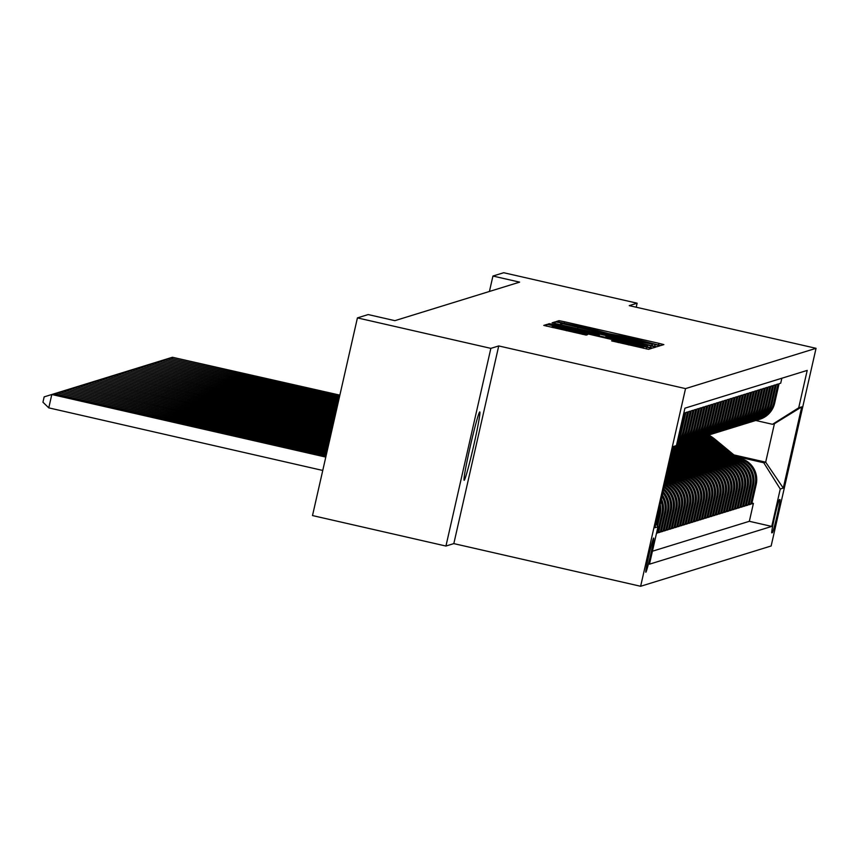 <?xml version="1.0" encoding="UTF-8"?>
<svg xmlns="http://www.w3.org/2000/svg" width="859" height="859" viewBox="0 0 859 859"><rect width="100%" height="100%" fill="white"/><g stroke="black" fill="none" stroke-linecap="round" stroke-linejoin="round"><path stroke-width="1.29" d="M657.124 344.706L660.979 345.49L663.846 344.599L658.874 343.321L564.578 321.781L559.069 320.665L556.202 321.545L589.392 328.471L608.408 333.571L630.259 337.802L657.124 344.706M464.193 480.299A35.079 1.589 102.9 0 0 473.61 446.014A35.079 1.589 102.9 0 0 479.773 411.912A35.079 1.589 102.9 0 0 479.73 411.912A35.079 1.589 102.9 0 0 470.313 446.197A35.079 1.589 102.9 0 0 464.15 480.299A35.079 1.589 102.9 0 0 464.193 480.299M645.861 572.244A17.534 0.795 102.9 0 0 650.564 555.107A17.534 0.795 102.9 0 0 653.645 538.056A17.534 0.795 102.9 0 0 653.624 538.056A17.534 0.795 102.9 0 0 648.921 555.204A17.534 0.795 102.9 0 0 645.839 572.255A17.534 0.795 102.9 0 0 645.861 572.244M611.608 340.894L648.545 349.323L651.723 348.346L552.444 325.529L546.936 324.412L543.758 325.4L586.203 335.085L587.567 334.666L553.432 326.356L568.186 329.319L643.574 346.918L612.972 340.475L611.608 340.894M498.735 345.941L490.854 348.367L357.419 317.894L312.504 515.561L445.939 546.045L453.82 543.607L640.631 586.278L685.536 388.612L498.735 345.941L453.82 543.607M636.208 307.221L637.131 303.195L629.25 305.632L816.05 348.314L685.536 388.612M637.131 303.195L503.696 272.722L492.937 276.04L489.426 291.459M357.419 317.894L368.178 314.566L394.872 320.665L519.62 282.139L492.937 276.04M651.401 345.629L656.91 346.746L660.099 345.758L655.116 344.48L560.82 322.941L555.311 321.824L552.122 322.812L651.401 345.629M655.9 347.057L652.733 348.035L647.224 346.918L547.945 324.101L549.309 323.682L554.817 324.788L598.573 334.645L555.064 323.875L655.911 347.047M656.491 533.332L657.446 533.031L656.598 532.838M661.033 500.98A21.926 21.894 72.8 0 1 661.881 513.532L662.976 513.188L658.542 532.687L660.184 532.183L658.735 531.85M662.042 496.534A21.926 21.894 72.8 0 1 664.619 512.683L665.714 512.34L661.29 531.85L662.933 531.334L661.473 531.002M662.847 492.969A21.926 21.894 72.8 0 1 667.357 511.835L668.463 511.502L664.028 531.002L665.671 530.486L664.222 530.153M663.535 489.952A21.926 21.894 72.8 0 1 670.106 510.987L671.201 510.654L666.767 530.153L668.409 529.638L666.96 529.316M664.125 487.364A21.926 21.894 72.8 0 1 672.844 510.139L673.939 509.806L669.515 529.305L671.158 528.8L669.698 528.468M664.63 485.131A21.926 21.894 72.8 0 1 675.582 509.301L676.688 508.957L672.253 528.457L673.896 527.952L672.447 527.619M665.07 483.209A21.926 21.894 72.8 0 1 678.331 508.453L679.426 508.109L674.991 527.609L676.645 527.104L675.185 526.771M665.435 481.577A21.926 21.894 72.8 0 1 681.069 507.605L682.164 507.261L677.74 526.76L679.383 526.256L677.923 525.923M665.757 480.16L667.314 480.514A21.926 21.894 72.8 0 1 683.807 506.756L684.913 506.413L680.478 525.923L682.121 525.407L680.672 525.074M666.079 478.753L670.063 479.666A21.926 21.894 72.8 0 1 686.556 505.908L687.651 505.575L683.216 525.074L684.87 524.559L683.41 524.226M667.121 477.518L672.801 478.817A21.926 21.894 72.8 0 1 689.294 505.06L690.389 504.727L685.965 524.226L687.608 523.711L686.158 523.389M669.859 476.67L675.539 477.969A21.926 21.894 72.8 0 1 692.043 504.212L693.138 503.879L688.703 523.378L690.346 522.873L688.897 522.54M672.597 475.822L678.288 477.121A21.926 21.894 72.8 0 1 694.781 503.374L695.876 503.03L691.441 522.53L693.095 522.025L691.635 521.692M675.346 474.973L681.026 476.273A21.926 21.894 72.8 0 1 697.519 502.526L698.614 502.182L694.19 521.681L695.833 521.177L694.383 520.844M678.084 474.136L683.764 475.424A21.926 21.894 72.8 0 1 700.268 501.677L701.363 501.334L696.928 520.833L698.571 520.329L697.121 519.996M680.822 473.288L686.513 474.587A21.926 21.894 72.8 0 1 703.006 500.829L704.101 500.486L699.666 519.996L701.32 519.48L699.86 519.147M683.571 472.439L689.251 473.738A21.926 21.894 72.8 0 1 705.744 499.981L706.839 499.648L702.415 519.147L704.058 518.632L702.608 518.299M686.309 471.591L692 472.89A21.926 21.894 72.8 0 1 708.492 499.133L709.588 498.8L705.153 518.299L706.796 517.784L705.346 517.462M689.058 470.743L694.738 472.042A21.926 21.894 72.8 0 1 711.231 498.284L712.326 497.952L707.902 517.451L709.545 516.946L708.084 516.613M691.796 469.894L697.476 471.194A21.926 21.894 72.8 0 1 713.969 497.447L715.064 497.103L710.64 516.603L712.283 516.098L710.833 515.765M694.534 469.046L700.225 470.345A21.926 21.894 72.8 0 1 716.717 496.599L717.813 496.255L713.378 515.754L715.021 515.25L713.571 514.917M697.283 468.209L702.963 469.497A21.926 21.894 72.8 0 1 719.455 495.75L720.551 495.407L716.127 514.906L717.77 514.401L716.309 514.069M700.021 467.36L705.701 468.66A21.926 21.894 72.8 0 1 722.194 494.902L723.299 494.559L718.865 514.069L720.508 513.553L719.058 513.22M702.759 466.512L708.45 467.811A21.926 21.894 72.8 0 1 724.942 494.054L726.038 493.721L721.603 513.22L723.246 512.705L721.796 512.372M705.507 465.664L711.188 466.963A21.926 21.894 72.8 0 1 727.68 493.206L728.776 492.873L724.352 512.372L725.995 511.857L724.534 511.534M708.245 464.816L713.926 466.115A21.926 21.894 72.8 0 1 730.418 492.357L731.524 492.024L727.09 511.524L728.733 511.019L727.283 510.686M710.984 463.967L716.674 465.267A21.926 21.894 72.8 0 1 733.167 491.52L734.262 491.176L729.828 510.675L731.481 510.171L730.021 509.838M713.732 463.119L719.413 464.418A21.926 21.894 72.8 0 1 735.905 490.672L737.001 490.328L732.577 509.827L734.22 509.323L732.759 508.99M716.47 462.282L722.151 463.57A21.926 21.894 72.8 0 1 738.643 489.823L739.749 489.48L735.315 508.979L736.958 508.474L735.508 508.141M719.208 461.433L724.899 462.733A21.926 21.894 72.8 0 1 741.392 488.975L742.487 488.631L738.053 508.141L739.706 507.626L738.246 507.293M721.957 460.585L727.637 461.884A21.926 21.894 72.8 0 1 744.13 488.127L745.225 487.794L740.802 507.293L742.444 506.778L740.995 506.445M724.695 459.737L730.375 461.036A21.926 21.894 72.8 0 1 746.879 487.278L747.974 486.946L743.54 506.445L745.183 505.93L743.733 505.607M727.433 458.889L733.124 460.188A21.926 21.894 72.8 0 1 749.617 486.43L750.712 486.097L746.278 505.597L747.931 505.092L746.471 504.759M730.182 458.04L735.862 459.34A21.926 21.894 72.8 0 1 752.355 485.593L753.45 485.249L749.027 504.748L750.669 504.244L755.104 484.744A21.926 21.894 -107.2 0 0 738.6 458.491L732.92 457.192M749.22 503.911L750.669 504.244M781.84 378.25L780.724 383.189L779.081 383.694L774.646 403.193A21.926 21.894 -107.2 0 1 759.764 419.267L758.669 419.611A21.926 21.894 -107.2 0 0 773.551 403.537L777.975 384.037L776.332 384.542L771.908 404.041A21.926 21.894 -107.2 0 1 757.026 420.115L755.931 420.448A21.926 21.894 72.8 0 1 755.104 420.695M755.931 420.448A21.926 21.894 72.8 0 0 770.802 404.385L775.237 384.886L773.594 385.39L769.159 404.89A21.926 21.894 -107.2 0 1 754.277 420.964L753.182 421.297A21.926 21.894 72.8 0 1 752.355 421.533M753.182 421.297A21.926 21.894 72.8 0 0 768.064 405.233L772.499 385.734L770.845 386.239L766.421 405.738A21.926 21.894 -107.2 0 1 751.539 421.812L750.444 422.145A21.926 21.894 72.8 0 1 749.617 422.381M750.444 422.145A21.926 21.894 72.8 0 0 765.326 406.082L769.75 386.582L768.107 387.087L763.683 406.586A21.926 21.894 -107.2 0 1 748.801 422.649L747.706 422.993A21.926 21.894 72.8 0 1 746.868 423.229M747.706 422.993A21.926 21.894 72.8 0 0 762.577 406.919L767.012 387.42L765.369 387.935L760.934 407.434A21.926 21.894 -107.2 0 1 746.052 423.498L744.957 423.841A21.926 21.894 72.8 0 1 744.13 424.078M744.957 423.841A21.926 21.894 72.8 0 0 759.839 407.767L764.274 388.268L762.62 388.783L758.196 408.283A21.926 21.894 -107.2 0 1 743.314 424.346L742.219 424.69A21.926 21.894 72.8 0 1 741.392 424.926M742.219 424.69A21.926 21.894 72.8 0 0 757.101 408.616L761.525 389.116L759.882 389.621L755.448 409.12A21.926 21.894 -107.2 0 1 740.576 425.194L739.47 425.538A21.926 21.894 72.8 0 1 738.643 425.774M739.47 425.538A21.926 21.894 72.8 0 0 754.352 409.464L758.787 389.965L757.144 390.469L752.709 409.968A21.926 21.894 -107.2 0 1 737.827 426.043L736.732 426.375A21.926 21.894 72.8 0 1 735.905 426.622M736.732 426.375A21.926 21.894 72.8 0 0 751.614 410.312L756.049 390.813L754.395 391.317L749.971 410.817A21.926 21.894 -107.2 0 1 735.089 426.891L733.994 427.224A21.926 21.894 72.8 0 1 733.167 427.46M733.994 427.224A21.926 21.894 72.8 0 0 748.876 411.16L753.3 391.661L751.657 392.166L747.223 411.665A21.926 21.894 -107.2 0 1 732.351 427.739L731.245 428.072A21.926 21.894 72.8 0 1 730.418 428.308M731.245 428.072A21.926 21.894 72.8 0 0 746.127 412.009L750.562 392.509L748.919 393.014L744.485 412.513A21.926 21.894 -107.2 0 1 729.602 428.577L728.507 428.92A21.926 21.894 72.8 0 1 727.68 429.156M728.507 428.92A21.926 21.894 72.8 0 0 743.389 412.846L747.824 393.347L746.17 393.862L741.746 413.362A21.926 21.894 -107.2 0 1 726.864 429.425L725.769 429.768A21.926 21.894 72.8 0 1 724.942 430.005M725.769 429.768A21.926 21.894 72.8 0 0 740.651 413.694L745.075 394.195L743.432 394.711L738.998 414.21A21.926 21.894 -107.2 0 1 724.126 430.273L723.02 430.617A21.926 21.894 72.8 0 1 722.194 430.853M723.02 430.617A21.926 21.894 72.8 0 0 737.902 414.543L742.337 395.043L740.694 395.548L736.26 415.047A21.926 21.894 -107.2 0 1 721.377 431.121L720.282 431.465A21.926 21.894 72.8 0 1 719.455 431.701M720.282 431.465A21.926 21.894 72.8 0 0 735.164 415.391L739.588 395.892L737.945 396.396L733.522 415.896A21.926 21.894 -107.2 0 1 718.639 431.97L717.544 432.302A21.926 21.894 72.8 0 1 716.717 432.549M717.544 432.302A21.926 21.894 72.8 0 0 732.426 416.239L736.85 396.74L735.207 397.245L730.773 416.744A21.926 21.894 -107.2 0 1 715.891 432.818L714.795 433.151A21.926 21.894 72.8 0 1 713.969 433.387M714.795 433.151A21.926 21.894 72.8 0 0 729.678 417.087L734.112 397.588L732.469 398.093L728.035 417.592A21.926 21.894 -107.2 0 1 713.153 433.666L712.057 433.999A21.926 21.894 72.8 0 1 711.231 434.235M712.057 433.999A21.926 21.894 72.8 0 0 726.939 417.936L731.363 398.436L729.721 398.941L725.297 418.44A21.926 21.894 -107.2 0 1 710.414 434.504L709.319 434.847A21.926 21.894 72.8 0 1 708.492 435.083M709.319 434.847A21.926 21.894 72.8 0 0 724.191 418.773L728.625 399.274L726.982 399.789L722.548 419.289A21.926 21.894 -107.2 0 1 707.666 435.352L706.57 435.696A21.926 21.894 72.8 0 1 705.744 435.932M706.57 435.696A21.926 21.894 72.8 0 0 721.453 419.622L725.887 400.122L724.244 400.638L719.81 420.137A21.926 21.894 -107.2 0 1 704.928 436.2L703.832 436.544A21.926 21.894 72.8 0 1 703.006 436.78M703.832 436.544A21.926 21.894 72.8 0 0 718.715 420.47L723.138 400.97L721.496 401.475L717.072 420.974A21.926 21.894 -107.2 0 1 702.19 437.048L701.094 437.392A21.926 21.894 72.8 0 1 700.268 437.628M701.094 437.392A21.926 21.894 72.8 0 0 715.966 421.318L720.4 401.819L718.758 402.323L714.323 421.823A21.926 21.894 -107.2 0 1 699.441 437.897L698.346 438.23A21.926 21.894 72.8 0 1 697.519 438.477M698.346 438.23A21.926 21.894 72.8 0 0 713.228 422.166L717.662 402.667L716.009 403.172L711.585 422.671A21.926 21.894 -107.2 0 1 696.703 438.745L695.607 439.078A21.926 21.894 72.8 0 1 694.781 439.314M695.607 439.078A21.926 21.894 72.8 0 0 710.49 423.015L714.913 403.515L713.271 404.02L708.847 423.519A21.926 21.894 -107.2 0 1 693.965 439.593L692.869 439.926A21.926 21.894 72.8 0 1 692.032 440.162M692.869 439.926A21.926 21.894 72.8 0 0 707.741 423.863L712.175 404.364L710.533 404.868L706.098 424.367A21.926 21.894 -107.2 0 1 691.216 440.431L690.121 440.774A21.926 21.894 72.8 0 1 689.294 441.011M690.121 440.774A21.926 21.894 72.8 0 0 705.003 424.7L709.437 405.201L707.784 405.716L703.36 425.216A21.926 21.894 -107.2 0 1 688.478 441.279L687.383 441.623A21.926 21.894 72.8 0 1 686.556 441.859M687.383 441.623A21.926 21.894 72.8 0 0 702.265 425.549L706.689 406.049L705.046 406.565L700.611 426.064A21.926 21.894 -107.2 0 1 685.74 442.127L684.634 442.471A21.926 21.894 72.8 0 1 683.807 442.707M684.634 442.471A21.926 21.894 72.8 0 0 699.516 426.397L703.951 406.898L702.308 407.402L697.873 426.902A21.926 21.894 -107.2 0 1 682.991 442.976L681.896 443.319A21.926 21.894 72.8 0 1 681.069 443.555M681.896 443.319A21.926 21.894 72.8 0 0 696.778 427.245L701.212 407.746L699.559 408.25L695.135 427.75A21.926 21.894 -107.2 0 1 680.253 443.824L679.158 444.157A21.926 21.894 72.8 0 1 678.331 444.404M679.158 444.157A21.926 21.894 72.8 0 0 694.04 428.093L698.464 408.594L696.821 409.099L692.386 428.598A21.926 21.894 -107.2 0 1 677.515 444.672L676.559 444.962A21.926 21.894 72.8 0 0 691.291 428.942L692.386 428.598M691.291 428.942L695.726 409.442L694.083 409.947L689.648 429.446A21.926 21.894 -107.2 0 1 676.581 444.865M676.624 444.704A21.926 21.894 72.8 0 0 688.553 429.79L692.988 410.291L691.334 410.795L686.91 430.295A21.926 21.894 -107.2 0 1 676.72 444.286M676.806 443.867A21.926 21.894 72.8 0 0 685.815 430.627L690.239 411.128L688.596 411.644L684.161 431.143A21.926 21.894 -107.2 0 1 677.021 442.954M677.214 442.106A21.926 21.894 72.8 0 0 683.066 431.476L687.501 411.976L685.858 412.492L681.423 431.991A21.926 21.894 -107.2 0 1 677.644 440.205M678.116 438.101A21.926 21.894 72.8 0 0 680.328 432.324L684.752 412.825L683.796 413.125M682.164 507.261A21.926 21.894 -107.2 0 0 665.671 481.019L665.575 480.997M684.913 506.413A21.926 21.894 -107.2 0 0 668.42 480.17L665.886 479.59M687.651 505.575A21.926 21.894 -107.2 0 0 671.158 479.322L666.208 478.195M690.389 504.727A21.926 21.894 -107.2 0 0 673.896 478.474L666.53 476.788M693.138 503.879A21.926 21.894 -107.2 0 0 676.645 477.636L668.871 475.854M695.876 503.03A21.926 21.894 -107.2 0 0 679.383 476.788L671.62 475.006M698.614 502.182A21.926 21.894 -107.2 0 0 682.121 475.94L674.358 474.168M701.363 501.334A21.926 21.894 -107.2 0 0 684.87 475.091L677.096 473.32M704.101 500.486A21.926 21.894 -107.2 0 0 687.608 474.243L679.845 472.471M706.839 499.648A21.926 21.894 -107.2 0 0 690.346 473.395L682.583 471.623M709.588 498.8A21.926 21.894 -107.2 0 0 693.095 472.547L685.321 470.775M712.326 497.952A21.926 21.894 -107.2 0 0 695.833 471.709L688.07 469.927M715.064 497.103A21.926 21.894 -107.2 0 0 698.571 470.861L690.808 469.078M717.813 496.255A21.926 21.894 -107.2 0 0 701.32 470.013L693.546 468.241M720.551 495.407A21.926 21.894 -107.2 0 0 704.058 469.164L696.295 467.393M723.299 494.559A21.926 21.894 -107.2 0 0 706.796 468.316L699.033 466.544M726.038 493.721A21.926 21.894 -107.2 0 0 709.545 467.468L701.771 465.696M728.776 492.873A21.926 21.894 -107.2 0 0 712.283 466.62L704.52 464.848M731.524 492.024A21.926 21.894 -107.2 0 0 715.021 465.782L707.258 464M734.262 491.176A21.926 21.894 -107.2 0 0 717.77 464.934L710.006 463.151M737.001 490.328A21.926 21.894 -107.2 0 0 720.508 464.085L712.745 462.314M739.749 489.48A21.926 21.894 -107.2 0 0 723.257 463.237L715.483 461.466M742.487 488.631A21.926 21.894 -107.2 0 0 725.995 462.389L718.231 460.617M745.225 487.794A21.926 21.894 -107.2 0 0 728.733 461.541L720.969 459.769M747.974 486.946A21.926 21.894 -107.2 0 0 731.481 460.692L723.707 458.921M750.712 486.097A21.926 21.894 -107.2 0 0 734.22 459.855L726.456 458.072M753.45 485.249A21.926 21.894 -107.2 0 0 736.958 459.007L729.194 457.224M779.929 499.551L779.328 499.734A16.987 0.773 102.9 0 0 774.764 516.345A16.987 0.773 102.9 0 0 771.779 532.859A16.987 0.773 102.9 0 0 771.801 532.859L772.402 532.677A16.987 0.773 102.9 0 0 776.966 516.066A16.987 0.773 102.9 0 0 779.951 499.551A16.987 0.773 102.9 0 0 779.929 499.551M640.631 586.278L771.146 545.98L816.05 348.314M655.911 523.507L657.973 526.782L649.479 564.18L771.758 526.417L780.262 489.018L763.769 462.765L735.658 456.354M657.973 526.782L654.955 527.716L673.402 446.508L676.42 445.574L684.924 408.175L807.202 370.412L798.709 407.81L801.726 406.876L783.279 488.084L780.262 489.018M652.421 551.22L749.349 521.295L753.407 503.395L751.765 503.9L756.199 484.401A21.926 21.894 -107.2 0 0 739.706 458.158L731.932 456.387M757.842 419.847A21.926 21.894 -107.2 0 0 758.669 419.611M752.355 485.593L747.931 505.092M749.617 486.43L745.183 505.93M746.879 487.278L742.444 506.778M744.13 488.127L739.706 507.626M741.392 488.975L736.958 508.474M738.643 489.823L734.22 509.323M735.905 490.672L731.481 510.171M733.167 491.52L728.733 511.019M730.418 492.357L725.995 511.857M727.68 493.206L723.246 512.705M724.942 494.054L720.508 513.553M722.194 494.902L717.77 514.401M719.455 495.75L715.021 515.25M716.717 496.599L712.283 516.098M713.969 497.447L709.545 516.946M711.231 498.284L706.796 517.784M708.492 499.133L704.058 518.632M705.744 499.981L701.32 519.48M703.006 500.829L698.571 520.329M700.268 501.677L695.833 521.177M697.519 502.526L693.095 522.025M694.781 503.374L690.346 522.873M692.043 504.212L687.608 523.711M689.294 505.06L684.87 524.559M686.556 505.908L682.121 525.407M683.807 506.756L679.383 526.256M681.069 507.605L676.645 527.104M678.331 508.453L673.896 527.952M675.582 509.301L671.158 528.8M672.844 510.139L668.409 529.638M670.106 510.987L665.671 530.486M667.357 511.835L662.933 531.334M664.619 512.683L660.184 532.183M661.881 513.532L657.446 533.031M657.511 526.041L660.227 514.036A21.926 21.894 -107.2 0 0 660.249 504.405M659.572 507.379A21.926 21.894 72.8 0 1 659.132 514.38L656.759 524.849M763.769 462.765L765.68 462.174L774.421 423.712L772.499 424.303L798.709 407.81M733.94 454.926L765.68 462.174L783.279 488.084M755.802 420.491L772.499 424.303M490.854 348.367L445.939 546.045M751.958 503.063L753.407 503.395M749.349 521.295L771.758 526.417M679.426 508.109A21.926 21.894 -107.2 0 0 665.22 482.522M676.688 508.957A21.926 21.894 -107.2 0 0 664.812 484.326M673.939 509.806A21.926 21.894 -107.2 0 0 664.329 486.441M671.201 510.654A21.926 21.894 -107.2 0 0 663.782 488.878M668.463 511.502A21.926 21.894 -107.2 0 0 663.137 491.702M665.714 512.34A21.926 21.894 -107.2 0 0 662.386 495.031M662.976 513.188A21.926 21.894 -107.2 0 0 661.462 499.058M704.24 467.736L682.336 449.644A41.93 41.866 -107.2 0 0 676.43 445.553L673.145 447.636M774.421 423.712L801.726 406.876M652.453 344.18L562.344 323.596L634.447 340.733L652.453 344.18L652.088 345.79L652.464 344.18M632.75 342.591L647.493 345.565L634.189 342.15L605.896 336.32L632.75 342.591L632.525 343.568M737.14 457.568L715.236 439.475A41.93 41.866 -107.2 0 0 708.686 435.03M734.542 456.977L713.872 439.905A41.93 41.866 -107.2 0 0 707.322 435.459M736.152 457.342L714.72 439.636A41.93 41.866 -107.2 0 0 708.16 435.191M707.837 435.298A41.93 41.866 72.8 0 1 714.387 439.744L735.529 457.203M339.874 395.129L172.444 357.258L339.788 395.484M164.799 359.61L172.444 357.258L172.208 358.3M734.402 458.416L712.498 440.323A41.93 41.866 -107.2 0 0 705.937 435.878M731.793 457.826L711.123 440.753A41.93 41.866 -107.2 0 0 704.584 436.308M733.414 458.191L711.971 440.484A41.93 41.866 -107.2 0 0 705.422 436.039M705.099 436.147A41.93 41.866 72.8 0 1 711.649 440.592L732.791 458.051M339.552 396.536L169.706 358.096L339.477 396.879M162.061 360.458L169.706 358.096L169.47 359.148M731.664 459.264L709.759 441.172A41.93 41.866 -107.2 0 0 703.199 436.726M729.055 458.674L708.385 441.59A41.93 41.866 -107.2 0 0 701.835 437.156M730.665 459.039L709.233 441.333A41.93 41.866 -107.2 0 0 702.683 436.887M702.361 436.995A41.93 41.866 72.8 0 1 708.9 441.429L730.043 458.899M339.23 397.932L166.968 358.944L339.155 398.286M159.323 361.306L166.968 358.944L166.721 359.996M728.915 460.113L707.011 442.02A41.93 41.866 -107.2 0 0 700.45 437.575M726.317 459.522L705.647 442.439A41.93 41.866 -107.2 0 0 699.097 438.004M727.927 459.887L706.495 442.181A41.93 41.866 -107.2 0 0 699.935 437.736M699.613 437.843A41.93 41.866 72.8 0 1 706.162 442.278L727.305 459.748M338.918 399.338L164.219 359.792L338.833 399.682M156.574 362.154L164.219 359.792L163.983 360.844M726.177 460.961L704.273 442.868A41.93 41.866 -107.2 0 0 697.712 438.423M723.568 460.36L702.898 443.287A41.93 41.866 -107.2 0 0 696.359 438.852M725.189 460.735L703.746 443.029A41.93 41.866 -107.2 0 0 697.197 438.584M696.874 438.691A41.93 41.866 72.8 0 1 703.424 443.126L724.566 460.585M338.596 400.734L161.481 360.64L338.521 401.089M153.836 363.003L161.481 360.64L161.245 361.693M723.428 461.809L701.535 443.716A41.93 41.866 -107.2 0 0 694.974 439.26M720.83 461.208L700.16 444.135A41.93 41.866 -107.2 0 0 693.61 439.701M722.44 461.584L701.008 443.878A41.93 41.866 -107.2 0 0 694.459 439.432M694.136 439.54A41.93 41.866 72.8 0 1 700.676 443.974L721.818 461.433M338.274 402.13L158.743 361.489L338.199 402.484M151.098 363.851L158.743 361.489L158.496 362.541M720.69 462.647L698.786 444.554A41.93 41.866 -107.2 0 0 692.225 440.109M718.092 462.056L697.422 444.983A41.93 41.866 -107.2 0 0 690.872 440.538M719.702 462.421L698.27 444.715A41.93 41.866 -107.2 0 0 691.71 440.28M691.388 440.377A41.93 41.866 72.8 0 1 697.938 444.822L719.08 462.282M337.963 403.537L155.994 362.337L337.877 403.88M148.349 364.688L155.994 362.337L155.758 363.389M717.952 463.495L696.048 445.402A41.93 41.866 -107.2 0 0 689.487 440.957M715.343 462.904L694.673 445.832A41.93 41.866 -107.2 0 0 688.134 441.386M716.964 463.269L695.522 445.563A41.93 41.866 -107.2 0 0 688.972 441.118M688.65 441.225A41.93 41.866 72.8 0 1 695.199 445.671L716.331 463.13M337.641 404.933L153.256 363.185L337.566 405.287M145.611 365.537L153.256 363.185L153.02 364.227M715.203 464.343L693.31 446.251A41.93 41.866 -107.2 0 0 686.749 441.805M712.605 463.753L691.935 446.68A41.93 41.866 -107.2 0 0 685.385 442.235M714.216 464.118L692.784 446.412A41.93 41.866 -107.2 0 0 686.234 441.966M685.911 442.074A41.93 41.866 72.8 0 1 692.451 446.519L713.593 463.978M337.329 406.339L150.508 364.023L337.243 406.683M142.873 366.385L150.508 364.023L150.271 365.075M712.465 465.191L690.561 447.099A41.93 41.866 -107.2 0 0 684 442.653M709.867 464.601L689.186 447.518A41.93 41.866 -107.2 0 0 682.647 443.083M711.477 464.966L690.045 447.26A41.93 41.866 -107.2 0 0 683.485 442.814M683.163 442.922A41.93 41.866 72.8 0 1 689.713 447.356L710.855 464.826M337.007 407.735L147.769 364.871L336.932 408.089M140.124 367.233L147.769 364.871L147.533 365.923M709.727 466.04L687.823 447.947A41.93 41.866 -107.2 0 0 681.262 443.502M707.118 465.449L686.448 448.366A41.93 41.866 -107.2 0 0 679.899 443.931M708.739 465.814L687.297 448.108A41.93 41.866 -107.2 0 0 680.747 443.663M680.425 443.77A41.93 41.866 72.8 0 1 686.975 448.205L708.106 465.675M336.685 409.131L145.031 365.719L336.61 409.485M137.386 368.082L145.031 365.719L144.795 366.772M706.978 466.888L685.074 448.795A41.93 41.866 -107.2 0 0 678.524 444.35M704.38 466.287L683.71 449.214A41.93 41.866 -107.2 0 0 677.16 444.779M705.991 466.662L684.559 448.956A41.93 41.866 -107.2 0 0 678.009 444.511M677.687 444.618A41.93 41.866 72.8 0 1 684.226 449.053L705.368 466.512M336.374 410.538L142.283 366.568L336.288 410.881M134.648 368.93L142.283 366.568L142.046 367.62M701.642 467.135L680.962 450.062A41.93 41.866 -107.2 0 0 675.432 446.197M703.253 467.511L681.821 449.805A41.93 41.866 -107.2 0 0 676.054 445.8M675.818 445.961A41.93 41.866 72.8 0 1 681.488 449.901L702.63 467.36M336.052 411.933L139.545 367.416L335.976 412.288M131.899 369.778L139.545 367.416L139.308 368.468M701.502 468.574L679.598 450.481A41.93 41.866 -107.2 0 0 674.422 446.83M698.893 467.983L678.223 450.911A41.93 41.866 -107.2 0 0 673.413 447.475M700.514 468.348L679.072 450.642A41.93 41.866 -107.2 0 0 674.036 447.077M673.8 447.228A41.93 41.866 72.8 0 1 678.75 450.75L699.881 468.209M335.729 413.34L136.806 368.264L335.654 413.684M129.161 370.616L136.806 368.264L136.56 369.316M698.754 469.422L676.849 451.329A41.93 41.866 -107.2 0 0 672.962 448.473M696.155 468.831L675.485 451.759A41.93 41.866 -107.2 0 0 672.694 449.644M697.766 469.197L676.334 451.49A41.93 41.866 -107.2 0 0 672.855 448.913M672.801 449.193A41.93 41.866 72.8 0 1 676.001 451.598L697.143 469.057M335.418 414.736L134.058 369.112L335.332 415.09M126.423 371.464L134.058 369.112L133.821 370.154M696.015 470.27L674.111 452.178A41.93 41.866 -107.2 0 0 672.414 450.857M693.417 469.68L672.737 452.607A41.93 41.866 -107.2 0 0 672.135 452.113M695.028 470.045L673.596 452.339A41.93 41.866 -107.2 0 0 672.307 451.329M672.243 451.63A41.93 41.866 72.8 0 1 673.263 452.446L694.405 469.905M335.096 416.143L131.32 369.95L335.021 416.486M123.675 372.312L131.32 369.95L131.083 371.002M693.277 471.119L671.835 453.412M690.668 470.528L671.545 454.722M692.29 470.893L671.727 453.906M671.652 454.228L691.656 470.753M334.785 417.538L128.582 370.798L334.699 417.893M120.936 373.16L128.582 370.798L128.335 371.85M690.529 471.967L671.244 456.032M687.93 471.376L670.943 457.342M689.541 471.741L671.126 456.526M671.062 456.848L688.918 471.602M334.462 418.934L125.833 371.646L334.376 419.289M118.188 374.009L125.833 371.646L125.597 372.699M687.791 472.815L670.643 458.652M685.181 472.214L670.353 459.962M686.803 472.59L670.535 459.146M670.46 459.468L686.18 472.439M334.14 420.341L123.095 372.495L334.065 420.685M115.45 374.857L123.095 372.495L122.858 373.547M685.053 473.663L670.052 461.272M682.443 473.062L669.752 462.582M684.054 473.438L669.934 461.766M669.87 462.088L683.431 473.288M333.829 421.737L120.357 373.343L333.743 422.091M112.712 375.705L120.357 373.343L120.11 374.395M682.304 474.501L669.462 463.892M679.705 473.91L669.161 465.202M681.316 474.275L669.344 464.386M669.268 464.708L680.693 474.136M333.507 423.143L117.608 374.191L333.432 423.487M109.963 376.543L117.608 374.191L117.372 375.243M679.566 475.349L668.86 466.512M676.956 474.759L668.56 467.822M678.578 475.124L668.753 467.006M668.678 467.328L677.955 474.984M333.185 424.539L114.87 375.039L333.109 424.894M107.225 377.391L114.87 375.039L114.634 376.081M676.828 476.197L668.27 469.132M674.218 475.607L667.969 470.442M675.829 475.972L668.152 469.626M668.077 469.948L675.206 475.832M332.873 425.946L112.132 375.877L332.787 426.289M104.487 378.239L112.132 375.877L111.885 376.929M674.079 477.046L667.668 471.752M671.48 476.455L667.368 473.062M673.091 476.82L667.561 472.246M667.486 472.568L672.468 476.681M332.551 427.342L109.383 376.725L332.476 427.696M101.738 379.087L109.383 376.725L109.147 377.777M671.341 477.894L667.078 474.372M668.731 477.303L666.777 475.682M670.353 477.668L666.96 474.866M666.895 475.188L669.73 477.529M332.229 428.738L106.645 377.573L332.154 429.092M99 379.936L106.645 377.573L106.409 378.626M668.592 478.742L666.477 476.992M667.604 478.517L666.369 477.486M666.294 477.808L666.981 478.366M331.918 430.144L103.907 378.422L331.832 430.488M96.262 380.784L103.907 378.422L103.66 379.474M331.595 431.54L101.158 379.27L331.52 431.894M93.513 381.632L101.158 379.27L100.922 380.322M331.284 432.947L98.42 380.118L331.198 433.29M90.775 382.47L98.42 380.118L98.184 381.171M330.962 434.343L95.671 380.966L330.887 434.697M88.037 383.318L95.671 380.966L95.435 382.008M330.64 435.738L92.933 381.804L330.565 436.093M85.288 384.166L92.933 381.804L92.697 382.856M330.328 437.145L90.195 382.652L330.243 437.489M82.55 385.015L90.195 382.652L89.959 383.705M330.006 438.541L87.446 383.501L329.931 438.895M79.812 385.863L87.446 383.501L87.21 384.553M329.684 439.948L84.708 384.349L329.609 440.291M77.063 386.711L84.708 384.349L84.472 385.401M329.373 441.343L81.97 385.197L329.287 441.698M74.325 387.559L81.97 385.197L81.723 386.249M329.051 442.75L79.221 386.045L328.976 443.094M71.587 388.397L79.221 386.045L78.985 387.098M328.739 444.146L76.483 386.894L328.653 444.5M68.838 389.245L76.483 386.894L76.247 387.935M328.417 445.542L73.745 387.731L328.331 445.896M66.1 390.093L73.745 387.731L73.498 388.783M328.095 446.948L70.996 388.579L328.02 447.292M63.351 390.942L70.996 388.579L70.76 389.632M327.784 448.344L68.258 389.428L327.698 448.699M60.613 391.79L68.258 389.428L68.022 390.48M327.462 449.751L65.52 390.276L327.386 450.095M57.875 392.638L65.52 390.276L65.273 391.328M327.139 451.147L62.771 391.124L327.064 451.501M55.126 393.486L62.771 391.124L62.535 392.176M326.828 452.553L60.033 391.972L326.742 452.897M52.388 394.324L60.033 391.972L59.797 393.025M326.506 453.949L57.295 392.821L326.431 454.304M49.65 395.172L57.295 392.821L57.048 393.862M326.184 455.345L54.546 393.658L326.109 455.699M46.901 396.02L54.546 393.658L54.31 394.711M325.872 456.752L52.496 394.302L51.808 394.506L48.77 407.864L322.759 470.453M48.77 407.864L42.95 402.205L44.163 396.869L51.808 394.506L325.786 457.095M667.314 480.514L668.42 480.17M670.063 479.666L671.158 479.322M672.801 478.817L673.896 478.474M675.539 477.969L676.645 477.636M678.288 477.121L679.383 476.788M681.026 476.273L682.121 475.94M683.764 475.424L684.87 475.091M686.513 474.587L687.608 474.243M689.251 473.738L690.346 473.395M692 472.89L693.095 472.547M694.738 472.042L695.833 471.709M697.476 471.194L698.571 470.861M700.225 470.345L701.32 470.013M702.963 469.497L704.058 469.164M705.701 468.66L706.796 468.316M708.45 467.811L709.545 467.468M711.188 466.963L712.283 466.62M713.926 466.115L715.021 465.782M716.674 465.267L717.77 464.934M719.413 464.418L720.508 464.085M722.151 463.57L723.257 463.237M724.899 462.733L725.995 462.389M727.637 461.884L728.733 461.541M730.375 461.036L731.481 460.692M733.124 460.188L734.22 459.855M735.862 459.34L736.958 459.007M738.6 458.491L739.706 458.158M773.551 403.537L774.646 403.193M680.328 432.324L681.423 431.991M683.066 431.476L684.161 431.143M685.815 430.627L686.91 430.295M688.553 429.79L689.648 429.446M694.04 428.093L695.135 427.75M696.778 427.245L697.873 426.902M699.516 426.397L700.611 426.064M702.265 425.549L703.36 425.216M705.003 424.7L706.098 424.367M707.741 423.863L708.847 423.519M710.49 423.015L711.585 422.671M713.228 422.166L714.323 421.823M715.966 421.318L717.072 420.974M718.715 420.47L719.81 420.137M721.453 419.622L722.548 419.289M724.191 418.773L725.297 418.44M726.939 417.936L728.035 417.592M729.678 417.087L730.773 416.744M732.426 416.239L733.522 415.896M735.164 415.391L736.26 415.047M737.902 414.543L738.998 414.21M740.651 413.694L741.746 413.362M743.389 412.846L744.485 412.513M746.127 412.009L747.223 411.665M748.876 411.16L749.971 410.817M751.614 410.312L752.709 409.968M754.352 409.464L755.448 409.12M757.101 408.616L758.196 408.283M759.839 407.767L760.934 407.434M762.577 406.919L763.683 406.586M765.326 406.082L766.421 405.738M768.064 405.233L769.159 404.89M770.802 404.385L771.908 404.041M755.104 484.744L756.199 484.401M659.132 514.38L660.227 514.036M771.704 532.516L772.402 532.677M558.715 322.222L559.069 320.665M564.266 323.124L564.578 321.781M658.488 345.007L658.874 343.321M554.914 323.575L555.311 321.824M560.39 324.842L560.82 322.941M654.698 346.349L655.116 344.48M561.636 325.121L561.947 323.757L561.625 325.121M577.645 328.782L577.86 327.805M634.221 341.699L634.447 340.733M651.745 345.705L652.067 344.298M549.126 324.466L549.309 323.682M554.592 325.765L554.817 324.788M592.839 334.495L593.064 333.528M598.315 335.751L598.573 334.645M599.11 335.933L599.475 334.366L599.12 335.933M650.51 347.637L650.929 345.78M610.652 338.564L610.878 337.598M612.789 341.259L612.972 340.475M618.255 342.558L618.48 341.581M628.605 344.921L628.82 343.944M566.521 330.736L566.736 329.77M582.37 334.344L582.585 333.389M546.539 326.162L546.936 324.412M552.015 327.419L552.444 325.529M646.322 348.937L646.752 347.068M647.192 346.918L647.493 345.565M643.262 348.271L643.574 346.918M553.132 327.676L553.432 326.356"/></g></svg>
